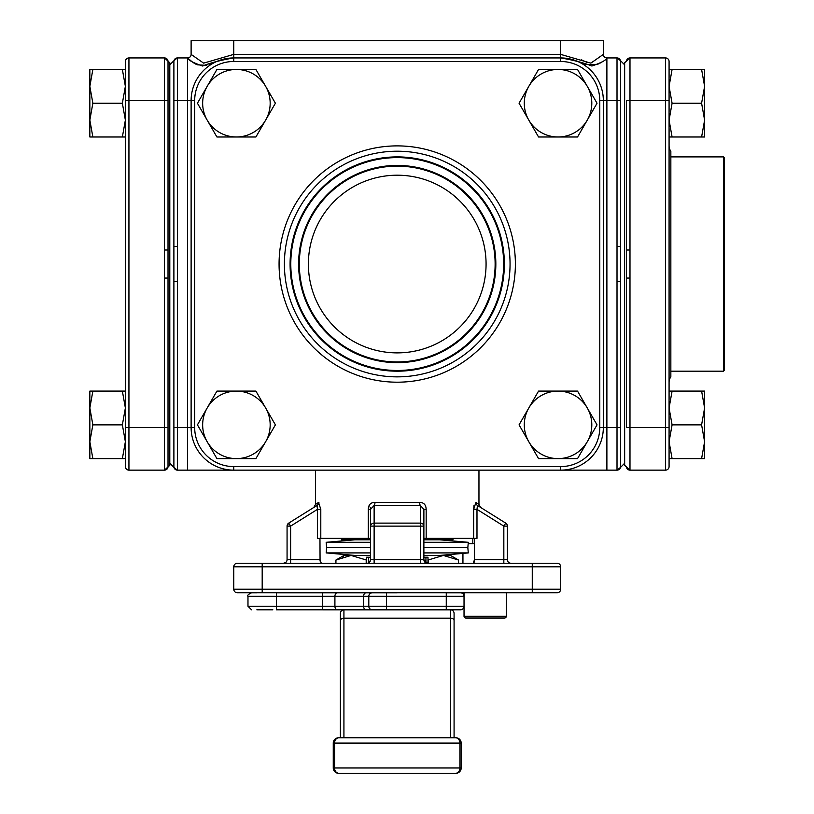 <?xml version="1.0" encoding="UTF-8"?>
<svg xmlns="http://www.w3.org/2000/svg" width="814" height="814" viewBox="0 0 814 814"><rect width="100%" height="100%" fill="white"/><g stroke="black" fill="none" stroke-linecap="round" stroke-linejoin="round"><path stroke-width="1.22" d="M247.975 596.336L247.975 606.247L322.354 606.247L322.354 596.336L247.975 596.336C247.008 595.563 248.199 594.373 251.536 592.775L256.858 592.775M464.031 596.336A3.551 3.551 0 0 0 460.48 592.775L446.265 592.775L446.265 609.798L322.354 609.798L322.354 606.247L464.031 606.247A3.551 3.551 0 0 1 460.48 609.798L446.265 609.798L460.48 609.798A3.551 3.551 0 0 0 464.031 606.247L464.031 596.336L386.569 596.336L386.569 592.775L337.423 592.775L397.232 592.775M423.88 552.92L468.294 552.92L439.631 555.433M423.88 547.619L467.836 547.619L468.294 552.92M423.88 542.307L468.294 542.307L467.836 547.619M423.88 539.794L453.022 539.794L453.022 538.38M474.491 538.553L472.812 538.553L472.812 543.63M464.031 592.745L464.031 616.249A1.781 1.781 0 0 0 465.812 618.019L504.538 618.019A1.781 1.781 0 0 0 506.308 616.249L506.308 592.745M532.264 592.745L237.322 592.745A3.551 3.551 0 0 1 233.76 589.194L560.693 589.194L560.693 566.798A3.551 3.551 0 0 0 557.142 563.247L532.264 563.247L545.807 563.247L532.264 563.247L532.264 592.745L557.142 592.745A3.551 3.551 0 0 0 560.693 589.194A3.551 3.551 0 0 1 557.142 592.745A3.551 3.551 0 0 0 560.693 589.194M288.736 523.117L317.012 505.443L317.47 509.35L290.618 526.129L287.067 526.129A3.551 3.551 0 0 1 288.736 523.117L287.067 526.129A3.551 3.551 0 0 1 288.736 523.117L290.618 526.129L290.618 559.696L287.067 559.696L286.955 560.581A3.551 3.551 0 0 1 283.516 563.247A3.551 3.551 0 0 0 287.067 559.696L287.067 526.129L288.736 523.117L313.828 507.437L315.496 504.426L315.496 470.146M320.065 561.07L319.963 538.38M474.389 561.1L474.114 562.24M474.104 562.26L473.178 563.247L474.491 559.696L503.835 559.696L503.835 526.129L505.718 523.117L477.442 505.443C481.685 508.089 481.685 508.089 477.442 505.443C481.685 508.089 481.685 508.089 477.442 505.443L505.718 523.117A3.551 3.551 0 0 1 507.387 526.129L507.387 559.696A3.551 3.551 0 0 0 510.938 563.247M397.232 175.203A88.838 88.838 0 0 1 486.07 264.041A88.838 88.838 0 0 1 397.232 352.879A88.838 88.838 0 0 1 308.384 264.041A88.838 88.838 0 0 1 397.232 175.203M397.232 166.137A97.904 97.904 0 0 1 495.126 264.041A97.904 97.904 0 0 1 397.232 361.945A97.904 97.904 0 0 1 299.328 264.041A97.904 97.904 0 0 1 397.232 166.137M397.232 165.425A98.616 98.616 0 0 1 495.838 264.041A98.616 98.616 0 0 1 397.232 362.647A98.616 98.616 0 0 1 298.616 264.041A98.616 98.616 0 0 1 397.232 165.425M669.077 382.193A8.883 8.883 0 0 1 670.848 376.862L670.848 151.211A8.883 8.883 0 0 1 669.077 145.889M723.442 156.899L724.155 157.611L724.155 370.472L723.442 371.184L723.442 156.899L670.848 156.899M723.442 371.184L670.848 371.184M397.232 151.211A112.82 112.82 0 0 1 510.052 264.041A112.82 112.82 0 0 1 397.232 376.862A112.82 112.82 0 0 1 284.401 264.041A112.82 112.82 0 0 1 397.232 151.211M397.232 371.184A107.143 107.143 0 0 1 290.089 264.041A107.143 107.143 0 0 1 397.232 156.899A107.143 107.143 0 0 1 504.365 264.041A107.143 107.143 0 0 1 397.232 371.184M397.232 370.472A106.43 106.43 0 0 1 290.802 264.041A106.43 106.43 0 0 1 397.232 157.611A106.43 106.43 0 0 1 503.652 264.041A106.43 106.43 0 0 1 397.232 370.472M701.597 424.857L704.609 407.977L704.609 391.096L701.597 391.096L704.609 407.977L704.609 441.737L701.597 458.618L704.609 458.618L704.609 441.737L701.597 424.857L672.089 424.857L669.077 441.737L672.089 458.618L669.077 458.618L669.077 441.737M701.597 103.225L704.609 86.345L704.609 69.465L701.597 69.465L704.609 86.345L704.609 120.106L701.597 136.986L704.609 136.986L704.609 120.106L701.597 103.225L672.089 103.225L669.077 120.106L672.089 136.986L669.077 136.986M202.655 424.857A33.761 33.761 0 0 0 207.173 441.737L216.921 458.618L255.901 458.618L275.397 424.857L255.901 391.096L216.921 391.096L197.436 424.857L207.173 441.737A33.761 33.761 0 0 0 265.649 441.737A33.761 33.761 0 0 0 236.416 391.096A33.761 33.761 0 0 0 202.655 424.857M524.287 424.857A33.761 33.761 0 0 0 528.805 441.737L538.553 458.618L577.533 458.618L597.028 424.857L577.533 391.096L538.553 391.096L519.057 424.857L528.805 441.737A33.761 33.761 0 0 0 587.281 441.737A33.761 33.761 0 0 0 558.048 391.096A33.761 33.761 0 0 0 524.287 424.857M524.287 103.225A33.761 33.761 0 0 0 528.805 120.106L538.553 136.986L577.533 136.986L597.028 103.225L577.533 69.465L538.553 69.465L519.057 103.225L528.805 120.106A33.761 33.761 0 0 0 587.281 120.106A33.761 33.761 0 0 0 558.048 69.465A33.761 33.761 0 0 0 524.287 103.225M202.655 103.225A33.761 33.761 0 0 0 207.173 120.106L216.921 136.986L255.901 136.986L275.397 103.225L255.901 69.465L216.921 69.465L197.436 103.225L207.173 120.106A33.761 33.761 0 0 0 265.649 120.106A33.761 33.761 0 0 0 236.416 69.465A33.761 33.761 0 0 0 202.655 103.225M701.597 69.465L672.089 69.465L669.077 86.345L672.089 103.225M701.597 391.096L672.089 391.096L669.077 407.977L672.089 424.857M629.955 57.936L624.653 62.78L624.653 465.303L629.955 470.146M665.516 470.146L665.516 57.936A3.551 3.551 0 0 1 669.077 61.488L669.077 466.595A3.551 3.551 0 0 1 665.516 470.146L629.985 470.146A3.551 3.551 0 0 1 626.434 466.595L626.434 467.073M669.077 100.58L629.985 100.58L629.985 250.01L626.434 250.01L626.434 427.503L629.985 427.503L629.985 470.146A3.551 3.551 0 0 1 626.434 466.595M624.653 64.815L620.573 60.735L620.573 467.348L617.093 470.146M92.857 458.618L89.845 441.737L89.845 458.618L122.365 458.618L125.376 441.737L125.376 466.595L125.376 61.488A3.551 3.551 0 0 1 128.938 57.936L128.938 470.146L164.469 470.146L169.8 465.303L169.8 62.78L164.469 57.936A3.551 3.551 0 0 1 168.02 61.488L168.02 250.01L164.469 250.01L164.469 57.936L128.938 57.936L164.469 57.936M168.02 467.073L168.02 250.01M169.8 463.258L173.891 467.348L173.891 60.735L177.36 57.936M474.033 505.229L473.667 509.35L475.905 502.431L478.958 504.426L478.958 470.146M315.496 504.426L318.549 502.431L320.797 509.35L320.797 538.38L317.47 538.38L317.47 509.35L320.797 509.35M370.574 538.38L320.797 538.38M369.271 505.229L368.284 509.35C368.467 504.67 370.736 502.37 375.091 502.431L419.363 502.431C423.707 502.36 425.976 504.66 426.17 509.35L426.17 538.38L423.88 538.38M507.387 526.129L503.835 526.129L476.984 509.35L476.984 538.38L426.17 538.38M455.545 737.769A5.332 4.375 -90 0 1 459.92 743.09L459.92 767.968A5.332 4.375 90 0 1 455.545 773.3L455.86 773.3A5.332 5.332 0 0 0 461.192 767.968A5.332 5.332 0 0 1 455.86 773.3L338.593 773.3A5.332 5.332 0 0 1 333.262 767.968L461.192 767.968L461.192 743.09L333.262 743.09L333.262 767.968L333.262 743.09A5.332 5.332 0 0 1 338.593 737.769L455.86 737.769L338.593 737.769M340.374 737.769L340.374 613.39A3.551 3.551 0 0 1 343.925 609.839A3.551 3.551 0 0 0 340.374 613.39M450.529 737.769L450.529 609.839A3.551 3.551 0 0 1 454.08 613.39L454.08 737.769M366.107 609.798A3.551 2.513 90 0 1 363.593 606.247L363.593 596.336L334.91 596.336A3.551 2.513 90 0 1 337.423 592.775L276.404 592.775L276.404 609.798L397.232 609.839M454.08 613.39A3.551 3.551 0 0 0 450.529 609.839L343.925 609.839L343.925 737.769M458.526 560.052L458.526 563.247L458.526 560.052L443.386 555.433L450.529 555.433L458.526 560.052M366.463 560.052L351.068 555.433L335.928 560.052L335.928 563.247L335.928 560.052L343.925 555.433L370.574 555.433M343.427 556.674L342.765 556.888M423.88 555.433L443.386 555.433L427.991 560.052M366.198 560.052L366.198 563.247M428.256 563.247L428.256 560.052M560.693 566.798A3.551 3.551 0 0 0 557.142 563.247A3.551 3.551 0 0 1 560.693 566.798L233.76 566.798A3.551 3.551 0 0 1 237.322 563.247L532.264 563.247M248.646 563.247L262.189 563.247L262.189 592.745M283.516 563.247L285.867 562.362M617.012 57.936A3.551 3.551 0 0 1 620.573 61.488A3.551 3.551 0 0 0 617.012 57.936A3.551 3.551 0 0 1 620.573 61.488L620.573 100.58L606.888 100.58L606.888 427.503L617.012 427.503L617.012 57.936L606.888 57.936C606.349 60.063 601.353 62.759 591.9 66.015C583.658 62.759 573.249 60.063 560.693 57.936L569.749 58.903M617.012 470.146A3.551 3.551 0 0 0 620.573 466.595A3.551 3.551 0 0 1 617.012 470.146L617.012 427.503L620.573 427.503L620.573 466.595A3.551 3.551 0 0 1 617.012 470.146L177.442 470.146A3.551 3.551 0 0 1 173.891 466.595A3.551 3.551 0 0 0 177.442 470.146L177.442 427.503L187.566 427.503L187.566 100.58L177.442 100.58L177.442 281.542L173.891 281.542M665.516 57.936L629.985 57.936A3.551 3.551 0 0 0 626.434 61.488L626.434 60.999M626.434 250.01L626.434 100.58L629.985 100.58L629.985 57.936A3.551 3.551 0 0 0 626.434 61.488M420.716 502.34L419.363 502.431A3.551 0.946 80 0 0 420.329 505.443L423.88 509.35L423.88 526.129L423.88 509.35L426.17 509.35M318.946 502.34L318.549 502.431A3.551 3.368 58 0 1 317.012 505.443C312.779 508.089 312.779 508.089 317.012 505.443C312.779 508.089 312.779 508.089 317.012 505.443M701.597 458.618L672.089 458.618M669.077 391.096L672.089 391.096M701.597 136.986L672.089 136.986M669.077 86.345L669.077 69.465L672.089 69.465M92.857 391.096L89.845 391.096L89.845 407.977L92.857 391.096L125.376 391.096M92.857 424.857L89.845 407.977L89.845 441.737L92.857 424.857L122.365 424.857L125.376 407.977L122.365 391.096M125.376 441.737L122.365 424.857M125.376 458.618L122.365 458.618M125.376 136.986L122.365 136.986L125.376 120.106L122.365 103.225L125.376 86.345L122.365 69.465L125.376 69.465L125.376 61.488A3.551 3.551 0 0 1 128.938 57.936M92.857 136.986L89.845 120.106L89.845 136.986L122.365 136.986M92.857 69.465L89.845 69.465L89.845 86.345L92.857 69.465L122.365 69.465M92.857 103.225L89.845 86.345L89.845 120.106L92.857 103.225L122.365 103.225M168.02 100.58L125.376 100.58L125.376 69.465M173.891 100.58L177.442 100.58L177.442 57.936A3.551 3.551 0 0 0 173.891 61.488A3.551 3.551 0 0 1 177.442 57.936L187.566 57.936L191.697 61.447M233.76 40.7L233.76 54.385L203.632 63.136L191.117 54.385L191.117 40.7L603.337 40.7L603.337 54.385L590.842 63.136M233.76 466.595L233.76 470.146A42.643 42.643 0 0 1 191.117 427.503A42.643 42.643 0 0 0 233.76 470.146A42.643 42.643 0 0 1 191.117 427.503L191.117 100.58A42.643 42.643 0 0 1 233.76 57.936C221.184 60.063 210.795 62.759 202.584 66.015C193.111 62.759 188.105 60.063 187.566 57.936L187.566 100.58L191.117 100.58A42.643 42.643 0 0 1 233.76 57.936L560.693 57.936A42.643 42.643 0 0 1 603.337 100.58L603.337 427.503A42.643 42.643 0 0 1 560.693 470.146L560.693 466.595A39.092 39.092 0 0 0 599.776 427.503L599.776 100.58A39.092 39.092 0 0 0 560.693 61.488L233.76 61.488A39.092 39.092 0 0 0 194.678 100.58L194.678 427.503A39.092 39.092 0 0 0 233.76 466.595L560.693 466.595M570.929 59.178L577.93 61.447M578.021 61.477L581.511 62.953M582.926 63.563L585.083 64.459M585.235 64.53L597.975 64.51M600.64 62.973L602.747 61.457M191.748 61.488L193.691 62.892M193.936 63.054L196.459 64.499M197.141 64.815L206.787 65.364M209.218 64.53L212.495 63.146M212.861 62.993L216.504 61.457M586.975 62.352L581.471 59.849M233.76 61.488L233.76 54.385L560.693 54.385L590.862 63.136L603.337 54.385A3.551 3.551 0 0 0 606.888 57.936L606.888 100.58L599.776 100.58M191.117 54.385A3.551 3.551 0 0 1 187.566 57.936A3.551 3.551 0 0 0 191.117 54.385M168.02 466.595A3.551 3.551 0 0 1 164.469 470.146L164.469 250.01M233.76 57.936A42.643 42.643 0 0 0 191.117 100.58L194.678 100.58M629.985 250.01L629.985 278.062L626.434 278.062M237.322 563.247A3.551 3.551 0 0 0 233.76 566.798L233.76 589.194A3.551 3.551 0 0 0 237.322 592.745M369.485 562.25L370.574 559.696L370.574 509.35L374.125 505.443A3.551 0.946 100 0 0 375.091 502.431M423.88 526.129L420.329 526.129L420.329 505.443L374.125 505.443L374.125 526.129L370.574 526.129A3.551 3.012 0 0 1 374.125 523.117L420.329 523.117A3.551 3.012 -0 0 1 423.88 526.129L423.88 559.696L427.431 563.247A3.551 3.551 0 0 1 423.88 559.696L420.329 559.696L420.329 526.129L374.125 526.129L374.125 559.696L420.329 559.696L420.329 563.247M474.491 538.38L474.491 559.696M290.618 563.247L290.618 559.696L319.963 559.696L321.286 563.247M370.746 507.773L370.574 509.35L368.284 509.35L368.284 538.38M374.125 563.247L374.125 559.696L370.574 559.696A3.551 3.551 0 0 1 367.022 563.247M473.667 538.38L473.667 509.35L476.984 509.35L477.442 505.443A3.551 3.368 122 0 1 475.905 502.431M128.938 470.146A3.551 3.551 0 0 1 125.376 466.595A3.551 3.551 0 0 0 128.938 470.146M168.02 278.062L164.469 278.062M177.442 246.53L173.891 246.53M620.573 246.53L617.012 246.53M620.573 281.542L617.012 281.542M462.942 553.388L462.942 563.247M468.182 543.63L474.491 543.63M507.387 543.63L507.397 560.001M341.432 538.38L341.432 539.794L370.574 539.794M354.823 539.794L326.16 542.307L370.574 542.307M326.16 542.307L326.618 547.619L370.574 547.619M326.618 547.619L326.16 552.92L370.574 552.92M425.946 562.922L425.946 557.214L427.991 557.214L427.991 563.247M425.946 557.214L423.88 557.214M370.574 557.214L366.463 557.214L366.463 563.247M368.508 562.922L368.508 557.214M272.853 609.798L256.858 609.798M368.803 606.247A3.551 3.551 0 0 0 372.354 609.798L372.354 609.798A3.551 3.551 0 0 1 368.803 606.247L368.803 596.336L363.593 596.336A3.551 2.513 90 0 1 366.107 592.775M455.545 773.3L338.593 773.3A5.332 5.332 0 0 1 333.262 767.968M372.354 592.775A3.551 3.551 0 0 0 368.803 596.336A3.551 3.551 0 0 1 372.354 592.775M461.192 743.09A5.332 5.332 0 0 0 455.86 737.769A5.332 5.332 0 0 1 461.192 743.09M464.031 616.249L506.308 616.249M397.232 382.193A118.152 118.152 0 0 0 515.384 264.041A118.152 118.152 0 0 0 397.232 145.889A118.152 118.152 0 0 0 279.07 264.041A118.152 118.152 0 0 0 397.232 382.193M338.909 773.3A5.332 4.375 90 0 1 334.544 767.968L334.544 743.09A5.332 4.375 -90 0 1 338.909 737.769M177.442 281.542L177.442 427.503L173.891 427.503M560.693 61.488L560.693 40.7M187.566 470.146L187.566 427.503L194.678 427.503M599.776 427.503L606.888 427.503L606.888 470.146M606.888 57.936A3.551 3.551 0 0 1 603.337 54.385M125.376 427.503L168.02 427.503M669.077 427.503L629.985 427.503L629.985 278.062M507.387 559.696L503.835 559.696L503.835 563.247M386.569 609.798L386.569 596.336L368.803 596.336M337.423 609.798A3.551 2.513 90 0 1 334.91 606.247L334.91 596.336L322.354 596.336L322.354 592.775M454.08 620.675A3.551 2.513 0 0 0 450.529 618.162L343.925 618.162A3.551 2.513 180 0 0 340.374 620.675M439.631 539.794L468.294 542.307M624.653 463.258L620.573 467.348M169.8 64.815L173.891 60.735M478.958 504.426L480.626 507.437M173.891 467.348L177.36 470.146M620.573 60.735L617.093 57.936M354.823 555.433L326.16 552.92M247.975 606.247L251.536 609.798"/></g></svg>
